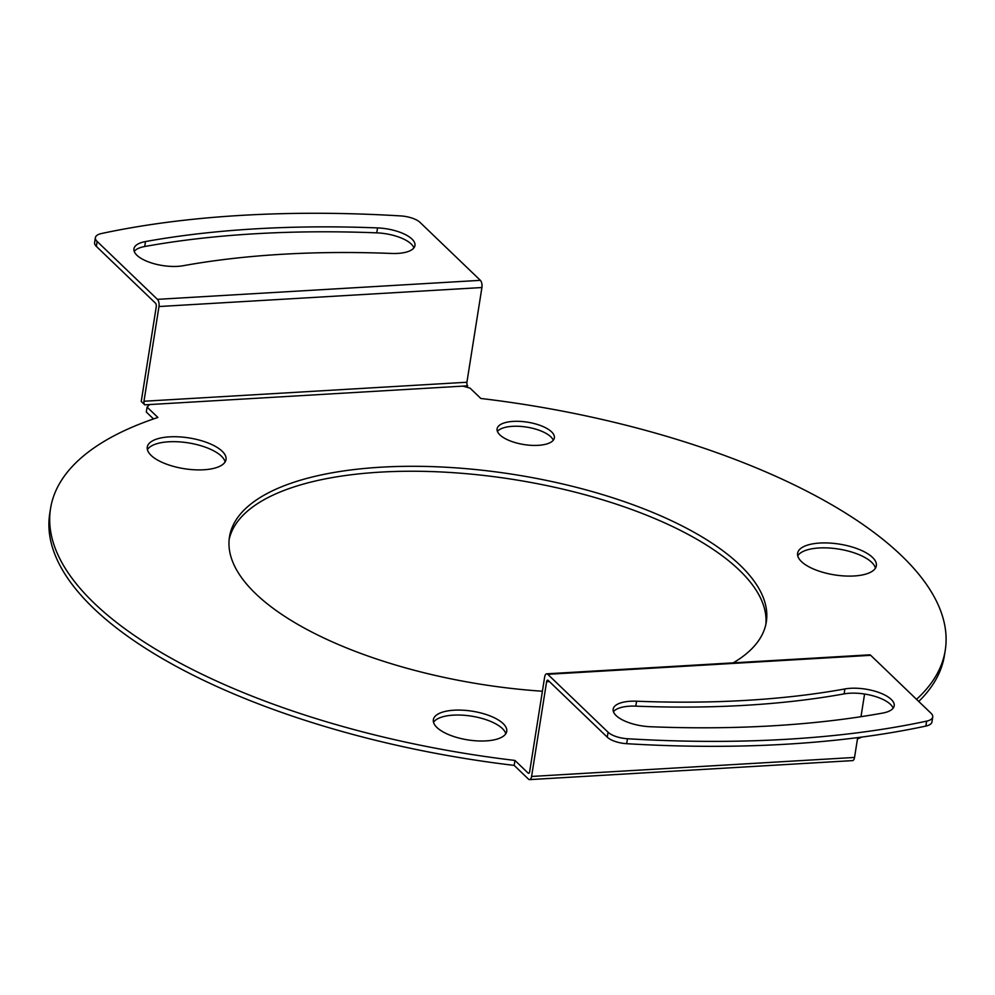 <?xml version="1.0" encoding="UTF-8"?>
<svg xmlns="http://www.w3.org/2000/svg" width="995" height="995" viewBox="0 0 995 995"><rect width="100%" height="100%" fill="white"/><g stroke="black" fill="none" stroke-linecap="round" stroke-linejoin="round"><path stroke-width="1.49" d="M219.248 466.531A39.862 15.572 -171 0 1 151.128 455.411A39.862 15.572 -171 0 1 147.285 447.078A39.862 15.572 -171 0 1 154.038 440.101A39.862 15.572 -171 0 1 199.423 440.138A39.862 15.572 -171 0 1 226.014 459.553A39.862 15.572 -171 0 1 219.248 466.531M144.748 404.841A2.724 1.219 86.6 0 1 143.976 401.246L466.916 382.242L481.916 287.53A5.435 2.45 -93.4 0 0 480.361 280.341L420.077 222.432A18.121 7.077 -171 0 0 400.687 215.915A634.113 247.767 9 0 0 101.49 233.526A18.121 7.077 9 0 0 95.383 237.656L94.612 242.593A18.121 7.077 -171 0 0 96.353 246.387L155.469 303.164A2.724 1.219 86.6 0 1 156.252 306.758L141.24 401.47L144.748 404.841L462.849 386.122L470.026 388.087L480.834 398.473A452.936 176.973 -171 0 1 901.569 555.707A452.936 176.973 -171 0 1 945.25 650.307A452.936 176.973 -171 0 1 916.519 699.323M613.442 711.736A30.795 12.039 -171 0 1 635.817 706.151A539.899 210.952 9 0 0 844.108 693.888A30.795 12.039 -171 0 1 890.438 704.348A30.795 12.039 -171 0 1 893.137 708.204M882.64 713.092A30.795 12.039 9 0 0 894.182 705.841A30.795 12.039 9 0 0 891.221 699.41A30.795 12.039 9 0 0 844.892 688.95A539.899 210.952 -171 0 1 636.601 701.214A30.795 12.039 9 0 0 613.169 709.161A30.795 12.039 9 0 0 650.581 726.748A601.502 235.019 9 0 0 882.64 713.092M183.242 265.715A30.795 12.039 -171 0 1 136.912 255.255A30.795 12.039 -171 0 1 133.939 248.825A30.795 12.039 -171 0 1 145.494 241.561A601.502 235.019 -171 0 1 377.553 227.917A30.795 12.039 -171 0 1 414.965 245.504A30.795 12.039 -171 0 1 391.532 253.451A539.899 210.952 9 0 0 183.242 265.715M765.839 624.425A271.759 106.191 9 0 0 739.31 570.147A271.759 106.191 9 0 0 448.409 472.364A271.759 106.191 9 0 0 229.161 539.427M505.796 733.738A37.138 14.515 9 0 0 502.363 728.539A37.138 14.515 9 0 0 465.324 715.38A37.138 14.515 9 0 0 433.521 722.295M553.27 440.263A28.992 11.331 9 0 0 550.795 436.793A28.992 11.331 9 0 0 522.586 426.581A28.992 11.331 9 0 0 497.425 431.42M225.119 461.941A39.862 15.572 9 0 0 195.592 444.305A39.862 15.572 9 0 0 153.255 445.039A39.862 15.572 9 0 0 147.397 449.628M875.438 568.133A39.862 15.572 9 0 0 871.719 562.362A39.862 15.572 9 0 0 831.745 548.208A39.862 15.572 9 0 0 797.729 555.819M945.25 650.307L944.466 655.257A452.936 176.973 -171 0 1 918.733 701.45M861.968 737.046A452.936 176.973 -171 0 1 857.466 738.924M857.678 737.618L854.543 757.444A5.435 2.45 -93.4 0 1 852.516 760.615L529.576 779.62A5.435 2.45 -93.4 0 1 528.482 779.135L514.166 765.391A452.936 176.973 -171 0 1 49.75 513.544L50.534 508.607A452.936 176.973 -171 0 1 157.894 417.465L147.086 407.092L146.302 412.029L153.516 418.945M542.399 691.226A271.759 106.191 -171 0 1 255.69 593.704A271.759 106.191 -171 0 1 229.472 536.939A271.759 106.191 -171 0 1 446.071 467.24A271.759 106.191 -171 0 1 740.093 565.21A271.759 106.191 -171 0 1 766.312 621.974A271.759 106.191 -171 0 1 733.215 662.857M503.147 723.601A37.138 14.515 -171 0 1 506.729 731.362A37.138 14.515 -171 0 1 477.127 740.889A37.138 14.515 -171 0 1 436.942 727.494A37.138 14.515 -171 0 1 433.36 719.733A37.138 14.515 -171 0 1 462.961 710.206A37.138 14.515 -171 0 1 503.147 723.601M551.566 431.842A28.992 11.331 -171 0 1 554.364 437.899A28.992 11.331 -171 0 1 531.268 445.337A28.992 11.331 -171 0 1 499.9 434.89A28.992 11.331 -171 0 1 497.102 428.833A28.992 11.331 -171 0 1 520.211 421.395A28.992 11.331 -171 0 1 551.566 431.842M872.503 557.411A39.862 15.572 -171 0 1 876.346 565.745A39.862 15.572 -171 0 1 844.581 575.968A39.862 15.572 -171 0 1 801.46 561.59A39.862 15.572 -171 0 1 797.617 553.27A39.862 15.572 -171 0 1 829.382 543.046A39.862 15.572 -171 0 1 872.503 557.411M149.598 404.555L147.086 407.092M514.166 765.391L514.95 760.441A452.936 176.973 -171 0 1 50.534 508.607M529.576 779.62A5.435 2.45 -93.4 0 0 531.591 776.448L546.603 681.724A2.724 1.219 86.6 0 1 547.611 680.145A2.724 1.219 86.6 0 1 548.158 680.381L607.273 737.171A18.121 7.077 9 0 0 626.663 743.688A634.113 247.767 9 0 0 925.86 726.076A18.121 7.077 9 0 0 931.967 721.947L932.738 717.009A18.121 7.077 -171 0 1 926.631 721.139A634.113 247.767 -171 0 1 627.447 738.738A18.121 7.077 -171 0 1 608.057 732.221L547.772 674.311L870.712 655.319A5.435 2.45 -93.4 0 0 869.605 654.834L546.665 673.826A5.435 2.45 86.6 0 1 547.772 674.311M529.166 773.015L528.096 773.078A2.724 1.219 86.6 0 0 528.644 773.314A2.724 1.219 86.6 0 0 529.651 771.722L544.651 677.01A5.435 2.45 86.6 0 1 546.665 673.826M528.096 773.078L514.95 760.441M860.986 716.698L864.58 694.037M932.738 717.009A18.121 7.077 -171 0 0 930.997 713.228L870.712 655.319M462.849 386.122L467.687 385.836A2.724 1.219 -93.4 0 1 466.916 382.242M95.383 237.656A18.121 7.077 9 0 0 97.137 241.437L157.421 299.346A5.435 2.45 86.6 0 1 158.976 306.535L143.976 401.246M413.908 247.867A30.795 12.039 9 0 0 376.769 232.855A601.502 235.019 9 0 0 144.71 246.511A30.795 12.039 9 0 0 134.213 251.399M607.273 737.171L608.057 732.221M854.543 757.444L531.591 776.448M627.447 738.738L626.663 743.688M546.603 681.724L549.389 681.563M926.631 721.139L925.86 726.076M96.353 246.387L97.137 241.437M844.108 693.888L844.892 688.95M636.601 701.214L635.817 706.151M481.916 287.53L158.976 306.535M157.421 299.346L480.361 280.341M377.553 227.917L376.769 232.855M144.71 246.511L145.494 241.561"/></g></svg>
